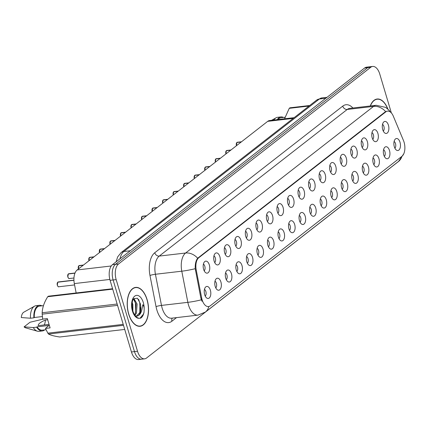 <?xml version="1.0" encoding="UTF-8"?>
<svg xmlns="http://www.w3.org/2000/svg" width="426" height="426" viewBox="0 0 426 426"><rect width="100%" height="100%" fill="white"/><g stroke="black" fill="none" stroke-linecap="round" stroke-linejoin="round"><path stroke-width="0.64" d="M372.196 137.886A6.055 3.254 -96.6 0 1 373.171 130.244A6.055 3.254 -96.6 0 1 377.905 133.434A6.055 3.254 -96.6 0 1 377.761 139.813A6.055 3.254 -96.6 0 1 374.465 141.357A6.055 3.254 -96.6 0 1 372.196 137.886M372.766 139.334A3.632 1.949 83.4 0 0 373.384 134.717A3.632 1.949 83.4 0 0 371.983 132.608M361.663 146.102A6.055 3.254 -96.6 0 1 362.632 138.466A6.055 3.254 -96.6 0 1 367.366 141.65A6.055 3.254 -96.6 0 1 367.223 148.03A6.055 3.254 -96.6 0 1 363.926 149.574A6.055 3.254 -96.6 0 1 361.663 146.102M362.228 147.55A3.632 1.949 83.4 0 0 362.845 142.934A3.632 1.949 83.4 0 0 361.445 140.825M351.125 154.319A6.055 3.254 -96.6 0 1 352.1 146.682A6.055 3.254 -96.6 0 1 356.834 149.867A6.055 3.254 -96.6 0 1 356.684 156.246A6.055 3.254 -96.6 0 1 353.388 157.79A6.055 3.254 -96.6 0 1 351.125 154.319M351.69 155.767A3.632 1.949 83.4 0 0 352.313 151.15A3.632 1.949 83.4 0 0 350.912 149.041M340.592 162.535A6.055 3.254 -96.6 0 1 341.561 154.899A6.055 3.254 -96.6 0 1 346.295 158.083A6.055 3.254 -96.6 0 1 346.152 164.463A6.055 3.254 -96.6 0 1 342.855 166.007A6.055 3.254 -96.6 0 1 340.592 162.535M341.157 163.983A3.632 1.949 83.4 0 0 341.774 159.372A3.632 1.949 83.4 0 0 340.374 157.263M330.054 170.751A6.055 3.254 -96.6 0 1 331.023 163.115A6.055 3.254 -96.6 0 1 335.757 166.305A6.055 3.254 -96.6 0 1 335.613 172.684A6.055 3.254 -96.6 0 1 332.317 174.229A6.055 3.254 -96.6 0 1 330.054 170.751M330.619 172.2A3.632 1.949 83.4 0 0 331.236 167.588A3.632 1.949 83.4 0 0 329.836 165.48M319.516 178.973A6.055 3.254 -96.6 0 1 320.49 171.337A6.055 3.254 -96.6 0 1 325.224 174.522A6.055 3.254 -96.6 0 1 325.081 180.901A6.055 3.254 -96.6 0 1 321.784 182.445A6.055 3.254 -96.6 0 1 319.516 178.973M320.086 180.422A3.632 1.949 83.4 0 0 320.703 175.805A3.632 1.949 83.4 0 0 319.303 173.696M308.983 187.19A6.055 3.254 -96.6 0 1 309.952 179.554A6.055 3.254 -96.6 0 1 314.686 182.738A6.055 3.254 -96.6 0 1 314.542 189.117A6.055 3.254 -96.6 0 1 311.246 190.662A6.055 3.254 -96.6 0 1 308.983 187.19M309.548 188.638A3.632 1.949 83.4 0 0 310.165 184.021A3.632 1.949 83.4 0 0 308.765 181.913M298.445 195.406A6.055 3.254 -96.6 0 1 299.419 187.77A6.055 3.254 -96.6 0 1 304.153 190.954A6.055 3.254 -96.6 0 1 304.004 197.334A6.055 3.254 -96.6 0 1 300.708 198.878A6.055 3.254 -96.6 0 1 298.445 195.406M299.009 196.855A3.632 1.949 83.4 0 0 299.632 192.238A3.632 1.949 83.4 0 0 298.232 190.129M287.912 203.623A6.055 3.254 -96.6 0 1 288.881 195.987A6.055 3.254 -96.6 0 1 293.615 199.176A6.055 3.254 -96.6 0 1 293.471 205.556A6.055 3.254 -96.6 0 1 290.175 207.1A6.055 3.254 -96.6 0 1 287.912 203.623M288.477 205.071A3.632 1.949 83.4 0 0 289.094 200.46A3.632 1.949 83.4 0 0 287.694 198.351M277.374 211.839A6.055 3.254 -96.6 0 1 278.343 204.203A6.055 3.254 -96.6 0 1 283.077 207.393A6.055 3.254 -96.6 0 1 282.933 213.772A6.055 3.254 -96.6 0 1 279.637 215.316A6.055 3.254 -96.6 0 1 277.374 211.839M277.938 213.288A3.632 1.949 83.4 0 0 278.556 208.676A3.632 1.949 83.4 0 0 277.156 206.567M266.836 220.061A6.055 3.254 -96.6 0 1 267.81 212.425A6.055 3.254 -96.6 0 1 272.544 215.609A6.055 3.254 -96.6 0 1 272.4 221.989A6.055 3.254 -96.6 0 1 269.104 223.533A6.055 3.254 -96.6 0 1 266.836 220.061M267.406 221.509A3.632 1.949 83.4 0 0 268.023 216.893A3.632 1.949 83.4 0 0 266.623 214.784M256.303 228.277A6.055 3.254 -96.6 0 1 257.272 220.641A6.055 3.254 -96.6 0 1 262.006 223.826A6.055 3.254 -96.6 0 1 261.862 230.205A6.055 3.254 -96.6 0 1 258.566 231.749A6.055 3.254 -96.6 0 1 256.303 228.277M256.867 229.726A3.632 1.949 83.4 0 0 257.485 225.109A3.632 1.949 83.4 0 0 256.085 223M245.765 236.494A6.055 3.254 -96.6 0 1 246.739 228.858A6.055 3.254 -96.6 0 1 251.473 232.042A6.055 3.254 -96.6 0 1 251.324 238.422A6.055 3.254 -96.6 0 1 248.028 239.966A6.055 3.254 -96.6 0 1 245.765 236.494M246.329 237.942A3.632 1.949 83.4 0 0 246.952 233.326A3.632 1.949 83.4 0 0 245.552 231.217M235.232 244.71A6.055 3.254 -96.6 0 1 236.201 237.074A6.055 3.254 -96.6 0 1 240.935 240.264A6.055 3.254 -96.6 0 1 240.791 246.643A6.055 3.254 -96.6 0 1 237.495 248.188A6.055 3.254 -96.6 0 1 235.232 244.71M235.796 246.159A3.632 1.949 83.4 0 0 236.414 241.547A3.632 1.949 83.4 0 0 235.014 239.439M224.694 252.927A6.055 3.254 -96.6 0 1 225.663 245.291A6.055 3.254 -96.6 0 1 230.397 248.48A6.055 3.254 -96.6 0 1 230.253 254.86A6.055 3.254 -96.6 0 1 226.957 256.404A6.055 3.254 -96.6 0 1 224.694 252.927M225.258 254.375A3.632 1.949 83.4 0 0 225.876 249.764A3.632 1.949 83.4 0 0 224.475 247.655M214.156 261.149A6.055 3.254 -96.6 0 1 215.13 253.513A6.055 3.254 -96.6 0 1 219.864 256.697A6.055 3.254 -96.6 0 1 219.72 263.076A6.055 3.254 -96.6 0 1 216.424 264.621A6.055 3.254 -96.6 0 1 214.156 261.149M214.725 262.597A3.632 1.949 83.4 0 0 215.343 257.98A3.632 1.949 83.4 0 0 213.943 255.872M203.623 269.365A6.055 3.254 -96.6 0 1 204.592 261.729A6.055 3.254 -96.6 0 1 209.326 264.913A6.055 3.254 -96.6 0 1 209.182 271.293A6.055 3.254 -96.6 0 1 205.886 272.837A6.055 3.254 -96.6 0 1 203.623 269.365M204.187 270.814A3.632 1.949 83.4 0 0 204.805 266.197A3.632 1.949 83.4 0 0 203.404 264.088M382.734 129.664A6.055 3.254 -96.6 0 1 383.704 122.028A6.055 3.254 -96.6 0 1 388.437 125.217A6.055 3.254 -96.6 0 1 388.294 131.597A6.055 3.254 -96.6 0 1 384.998 133.141A6.055 3.254 -96.6 0 1 382.734 129.664M383.299 131.112A3.632 1.949 83.4 0 0 383.917 126.501A3.632 1.949 83.4 0 0 382.516 124.392M383.783 154.968A6.055 3.254 -96.6 0 1 384.758 147.332A6.055 3.254 -96.6 0 1 389.492 150.516A6.055 3.254 -96.6 0 1 389.348 156.896A6.055 3.254 -96.6 0 1 386.047 158.44A6.055 3.254 -96.6 0 1 383.783 154.968M384.353 156.417A3.632 1.949 83.4 0 0 384.971 151.8A3.632 1.949 83.4 0 0 383.57 149.696M373.251 163.185A6.055 3.254 -96.6 0 1 374.22 155.549A6.055 3.254 -96.6 0 1 378.954 158.738A6.055 3.254 -96.6 0 1 378.81 165.118A6.055 3.254 -96.6 0 1 375.514 166.662A6.055 3.254 -96.6 0 1 373.251 163.185M373.815 164.633A3.632 1.949 83.4 0 0 374.433 160.022A3.632 1.949 83.4 0 0 373.032 157.913M362.712 171.406A6.055 3.254 -96.6 0 1 363.682 163.77A6.055 3.254 -96.6 0 1 368.415 166.955A6.055 3.254 -96.6 0 1 368.272 173.334A6.055 3.254 -96.6 0 1 364.975 174.878A6.055 3.254 -96.6 0 1 362.712 171.406M363.277 172.855A3.632 1.949 83.4 0 0 363.895 168.238A3.632 1.949 83.4 0 0 362.494 166.129M352.174 179.623A6.055 3.254 -96.6 0 1 353.149 171.987A6.055 3.254 -96.6 0 1 357.883 175.171A6.055 3.254 -96.6 0 1 357.739 181.551A6.055 3.254 -96.6 0 1 354.443 183.095A6.055 3.254 -96.6 0 1 352.174 179.623M352.744 181.071A3.632 1.949 83.4 0 0 353.362 176.455A3.632 1.949 83.4 0 0 351.961 174.346M341.641 187.839A6.055 3.254 -96.6 0 1 342.61 180.203A6.055 3.254 -96.6 0 1 347.344 183.388A6.055 3.254 -96.6 0 1 347.201 189.767A6.055 3.254 -96.6 0 1 343.904 191.311A6.055 3.254 -96.6 0 1 341.641 187.839M342.206 189.288A3.632 1.949 83.4 0 0 342.823 184.671A3.632 1.949 83.4 0 0 341.423 182.562M331.103 196.056A6.055 3.254 -96.6 0 1 332.078 188.42A6.055 3.254 -96.6 0 1 336.812 191.609A6.055 3.254 -96.6 0 1 336.668 197.983A6.055 3.254 -96.6 0 1 333.366 199.533A6.055 3.254 -96.6 0 1 331.103 196.056M331.673 197.504A3.632 1.949 83.4 0 0 332.291 192.893A3.632 1.949 83.4 0 0 330.89 190.784M320.57 204.272A6.055 3.254 -96.6 0 1 321.539 196.636A6.055 3.254 -96.6 0 1 326.273 199.826A6.055 3.254 -96.6 0 1 326.13 206.205A6.055 3.254 -96.6 0 1 322.833 207.75A6.055 3.254 -96.6 0 1 320.57 204.272M321.135 205.721A3.632 1.949 83.4 0 0 321.752 201.109A3.632 1.949 83.4 0 0 320.352 199.001M310.032 212.494A6.055 3.254 -96.6 0 1 311.001 204.858A6.055 3.254 -96.6 0 1 315.735 208.042A6.055 3.254 -96.6 0 1 315.591 214.422A6.055 3.254 -96.6 0 1 312.295 215.966A6.055 3.254 -96.6 0 1 310.032 212.494M310.597 213.943A3.632 1.949 83.4 0 0 311.214 209.326A3.632 1.949 83.4 0 0 309.814 207.217M299.494 220.711A6.055 3.254 -96.6 0 1 300.468 213.075A6.055 3.254 -96.6 0 1 305.202 216.259A6.055 3.254 -96.6 0 1 305.059 222.638A6.055 3.254 -96.6 0 1 301.762 224.182A6.055 3.254 -96.6 0 1 299.494 220.711M300.064 222.159A3.632 1.949 83.4 0 0 300.681 217.542A3.632 1.949 83.4 0 0 299.281 215.434M288.961 228.927A6.055 3.254 -96.6 0 1 289.93 221.291A6.055 3.254 -96.6 0 1 294.664 224.475A6.055 3.254 -96.6 0 1 294.52 230.855A6.055 3.254 -96.6 0 1 291.224 232.399A6.055 3.254 -96.6 0 1 288.961 228.927M289.526 230.375A3.632 1.949 83.4 0 0 290.143 225.759A3.632 1.949 83.4 0 0 288.743 223.65M278.423 237.144A6.055 3.254 -96.6 0 1 279.397 229.507A6.055 3.254 -96.6 0 1 284.131 232.697A6.055 3.254 -96.6 0 1 283.988 239.077A6.055 3.254 -96.6 0 1 280.686 240.621A6.055 3.254 -96.6 0 1 278.423 237.144M278.993 238.592A3.632 1.949 83.4 0 0 279.61 233.98A3.632 1.949 83.4 0 0 278.21 231.872M267.89 245.36A6.055 3.254 -96.6 0 1 268.859 237.724A6.055 3.254 -96.6 0 1 273.593 240.914A6.055 3.254 -96.6 0 1 273.449 247.293A6.055 3.254 -96.6 0 1 270.153 248.837A6.055 3.254 -96.6 0 1 267.89 245.36M268.455 246.808A3.632 1.949 83.4 0 0 269.072 242.197A3.632 1.949 83.4 0 0 267.672 240.088M257.352 253.582A6.055 3.254 -96.6 0 1 258.321 245.946A6.055 3.254 -96.6 0 1 263.055 249.13A6.055 3.254 -96.6 0 1 262.911 255.509A6.055 3.254 -96.6 0 1 259.615 257.054A6.055 3.254 -96.6 0 1 257.352 253.582M257.916 255.03A3.632 1.949 83.4 0 0 258.534 250.413A3.632 1.949 83.4 0 0 257.134 248.305M246.814 261.798A6.055 3.254 -96.6 0 1 247.788 254.162A6.055 3.254 -96.6 0 1 252.522 257.347A6.055 3.254 -96.6 0 1 252.378 263.726A6.055 3.254 -96.6 0 1 249.082 265.27A6.055 3.254 -96.6 0 1 246.814 261.798M247.384 263.247A3.632 1.949 83.4 0 0 248.001 258.63A3.632 1.949 83.4 0 0 246.601 256.521M236.281 270.015A6.055 3.254 -96.6 0 1 237.25 262.379A6.055 3.254 -96.6 0 1 241.984 265.563A6.055 3.254 -96.6 0 1 241.84 271.942A6.055 3.254 -96.6 0 1 238.544 273.487A6.055 3.254 -96.6 0 1 236.281 270.015M236.845 271.463A3.632 1.949 83.4 0 0 237.463 266.846A3.632 1.949 83.4 0 0 236.063 264.738M225.743 278.231A6.055 3.254 -96.6 0 1 226.717 270.595A6.055 3.254 -96.6 0 1 231.451 273.785A6.055 3.254 -96.6 0 1 231.307 280.164A6.055 3.254 -96.6 0 1 228.006 281.708A6.055 3.254 -96.6 0 1 225.743 278.231M226.312 279.68A3.632 1.949 83.4 0 0 226.93 275.068A3.632 1.949 83.4 0 0 225.53 272.959M215.21 286.448A6.055 3.254 -96.6 0 1 216.179 278.812A6.055 3.254 -96.6 0 1 220.913 282.001A6.055 3.254 -96.6 0 1 220.769 288.381A6.055 3.254 -96.6 0 1 217.473 289.925A6.055 3.254 -96.6 0 1 215.21 286.448M215.774 287.896A3.632 1.949 83.4 0 0 216.392 283.285A3.632 1.949 83.4 0 0 214.992 281.176M204.672 294.67A6.055 3.254 -96.6 0 1 205.641 287.033A6.055 3.254 -96.6 0 1 210.375 290.218A6.055 3.254 -96.6 0 1 210.231 296.597A6.055 3.254 -96.6 0 1 206.935 298.141A6.055 3.254 -96.6 0 1 204.672 294.67M205.236 296.118A3.632 1.949 83.4 0 0 205.854 291.501A3.632 1.949 83.4 0 0 204.453 289.392M394.322 146.752A6.055 3.254 -96.6 0 1 395.291 139.116A6.055 3.254 -96.6 0 1 400.025 142.3A6.055 3.254 -96.6 0 1 399.881 148.679A6.055 3.254 -96.6 0 1 396.585 150.224A6.055 3.254 -96.6 0 1 394.322 146.752M394.886 148.2A3.632 1.949 83.4 0 0 395.504 143.583A3.632 1.949 83.4 0 0 394.103 141.475M403.481 140.532A10.895 5.852 -96.6 0 1 404.082 142.22A10.895 5.852 -96.6 0 1 401.947 156.299L210.247 305.82A10.895 5.852 -96.6 0 1 208.5 306.566A10.895 5.852 -96.6 0 1 201.663 297.939L196.226 269.988A10.895 5.852 -96.6 0 1 198.798 257.719L385.807 111.862A10.895 5.852 -96.6 0 1 387.553 111.117A10.895 5.852 -96.6 0 1 393.347 116.245L403.481 140.532M76.142 292.96L74.321 283.583A12.104 6.502 -96.6 0 1 77.181 269.951L267.693 121.357A12.104 6.502 -96.6 0 1 269.631 120.531L294.11 117.677M387.894 109.083A19.569 10.512 83.4 0 0 377.143 99.018A19.569 10.512 83.4 0 0 370.269 105.978M147.098 299.643A19.569 10.512 83.4 0 0 135.612 287.401A19.569 10.512 83.4 0 0 128.652 314.031A19.569 10.512 83.4 0 0 140.138 326.273A19.569 10.512 83.4 0 0 147.098 299.643M391.361 112.949L379.758 74.028A12.104 6.502 83.4 0 0 372.654 66.456L366.568 67.164A12.104 6.502 83.4 0 0 364.629 67.995L112.448 264.684A12.104 6.502 83.4 0 0 110.084 280.324L131.442 351.972L134.483 351.615A12.104 6.502 83.4 0 0 141.586 359.187A12.104 6.502 83.4 0 1 134.483 351.615L113.124 279.973L134.483 351.615L137.523 351.264A12.104 6.502 83.4 0 0 144.627 358.836A12.104 6.502 83.4 0 0 146.565 358.005L398.747 161.316A12.104 6.502 83.4 0 0 399.492 160.607M112.448 264.684L115.494 264.328A12.104 6.502 83.4 0 0 113.124 279.973A12.104 6.502 83.4 0 1 115.494 264.328L367.675 67.638L115.494 264.328L118.534 263.976A12.104 6.502 83.4 0 0 116.165 279.616L137.523 351.264M369.608 66.813A12.104 6.502 83.4 0 0 367.675 67.638A12.104 6.502 83.4 0 1 369.608 66.813M201.999 301.267L200.838 298.035L195.225 268.689C195.06 264.008 195.875 260.52 197.675 258.225L385.136 111.937L386.994 111.181M372.654 66.456A12.104 6.502 83.4 0 0 370.716 67.287L118.534 263.976M139.046 300.511A16.14 8.669 83.4 0 0 138.706 299.6M131.442 351.972A12.104 6.502 83.4 0 0 138.546 359.544L144.627 358.836M236.968 142.401L237.33 142.263A2.423 1.299 83.4 0 0 236.994 142.39L236.947 142.46M236.845 142.513L241.286 141.954M236.994 142.39L241.382 141.879M230.849 150.096L226.797 150.479A2.423 1.299 83.4 0 0 226.456 150.607L226.408 150.682M226.312 150.729L230.748 150.176M215.897 158.834L216.259 158.696A2.423 1.299 83.4 0 0 215.923 158.823L215.87 158.898M215.774 158.946L220.215 158.392M215.923 158.823L220.311 158.312M205.359 167.051L205.721 166.912A2.423 1.299 83.4 0 0 205.385 167.04L205.337 167.114M205.241 167.162L209.677 166.609M205.385 167.04L209.778 166.529M309.047 106.031L289.254 108.332L284.547 118.795M289.254 108.332A21.79 11.704 83.4 0 1 289.93 107.81L309.718 105.504M387.703 108.918A19.367 10.405 83.4 0 0 377.164 99.221A19.367 10.405 83.4 0 0 370.412 105.957M284.983 117.262L281 117.725A12.104 6.502 83.4 0 0 278.082 119.546M283.397 117.443A12.913 6.938 83.4 0 0 280.904 116.921A12.913 6.938 83.4 0 0 277.262 119.642M280.904 116.921L277.528 117.315A12.913 6.938 83.4 0 0 276.059 117.8A12.913 6.938 83.4 0 0 273.881 120.036M128.748 313.957A19.367 10.405 83.4 0 0 140.117 326.071A19.367 10.405 83.4 0 0 147.002 299.718A19.367 10.405 83.4 0 0 135.638 287.598A19.367 10.405 83.4 0 0 128.748 313.957M132.214 302.481L132.837 304.569L132.896 311.198M133.913 298.519L137.129 304.068L136.442 313.137L134.967 315.4M133.471 299.068L136.059 304.196L135.372 313.259L134.536 314.761M131.975 305.836L132.135 307.828M137.039 316.113A9.122 4.899 83.4 0 0 140.702 306.411L140.351 303.69L137.433 298.227L133.737 298.717C133.785 299.318 131.368 299.244 132.332 309.036L132.736 310.671C134.265 315.32 136.421 317.86 139.201 318.302L140.734 318.131C142.337 317.098 143.434 315.139 144.031 312.253L144.158 309.462C144.249 307.524 143.796 305.937 142.806 304.707L141.821 309.904C140.947 313.483 139.355 315.554 137.039 316.113L135.431 315.996M140.702 306.411L139.664 312.759L136.341 316.156M117.555 305.383L42.179 314.159L42.691 319.101L47.323 318.563L50.103 327.892L45.47 328.43L47.84 333.153A21.79 11.704 83.4 0 0 48.516 334.037C50.603 335.209 54.342 336.194 59.731 336.993L124.722 329.431M45.47 328.43L48.905 325.459L37.073 326.838A12.104 6.502 83.4 0 0 42.27 330.15L46.056 329.713M37.073 326.838L36.657 327.163A12.913 6.938 83.4 0 0 42.36 330.954A12.913 6.938 83.4 0 0 44.666 329.873M36.657 327.163L33.276 327.557A12.913 6.938 83.4 0 0 37.44 331.21A12.913 6.938 83.4 0 0 38.984 331.348L42.36 330.954M33.276 327.557L24.08 326.88A8.067 4.335 83.4 0 0 25.629 327.828L37.44 331.21M24.08 326.88L30.017 322.248L43.638 319.01M44.235 324.942A9.122 4.899 83.4 0 0 45.364 320.054C40.395 322.221 38.01 324.079 38.202 325.645L49.054 324.378M123.492 325.31L48.516 334.037M47.84 333.153L123.215 324.383M112.714 289.153L47.728 296.714C44.245 302.231 42.392 307.577 42.174 312.753L117.145 304.026M42.174 312.753A21.79 11.704 83.4 0 0 42.179 314.159M47.728 296.714A21.79 11.704 83.4 0 1 48.399 296.192L112.586 288.721M43.452 305.644L39.469 306.108A12.104 6.502 83.4 0 0 34.293 317.508L42.355 316.571M41.87 305.825A12.913 6.938 83.4 0 0 39.378 305.304A12.913 6.938 83.4 0 0 33.878 317.833L34.293 317.508M39.378 305.304L35.997 305.698A12.913 6.938 83.4 0 0 34.527 306.182A12.913 6.938 83.4 0 0 30.496 318.227L33.878 317.833M34.527 306.182L23.808 312.189A8.067 4.335 83.4 0 0 21.3 317.551L30.496 318.227M47.685 319.782L45.364 320.054M144.031 312.253L143.392 314.191L139.989 318.302M138.562 299.393L139.781 302.897L139.856 312.285M134.328 300.01L135.484 303.397L135.564 312.78M194.826 175.267L195.188 175.129A2.423 1.299 83.4 0 0 194.847 175.262L194.799 175.331M194.703 175.384L199.139 174.825M194.847 175.262L199.24 174.751M184.288 183.489L184.65 183.35A2.423 1.299 83.4 0 0 184.314 183.478L184.266 183.547M184.165 183.601L188.606 183.042M184.314 183.478L188.702 182.967M173.755 191.705L174.117 191.567A2.423 1.299 83.4 0 0 173.776 191.695L173.728 191.769M173.632 191.817L178.068 191.263M173.776 191.695L178.169 191.183M163.217 199.922L163.579 199.783A2.423 1.299 83.4 0 0 163.243 199.911L163.19 199.986M163.094 200.034L167.535 199.48M163.243 199.911L167.631 199.4M152.678 208.138L153.04 208A2.423 1.299 83.4 0 0 152.705 208.133L152.657 208.202M152.561 208.25L156.997 207.696M152.705 208.133L157.098 207.622M142.146 216.355L142.508 216.222A2.423 1.299 83.4 0 0 142.167 216.349L142.119 216.419M142.023 216.472L146.459 215.913M142.167 216.349L146.56 215.838M131.607 224.577L131.969 224.438A2.423 1.299 83.4 0 0 131.634 224.566L131.586 224.635M131.485 224.688L135.926 224.135M131.634 224.566L136.022 224.055M121.075 232.793L121.437 232.655A2.423 1.299 83.4 0 0 121.096 232.782L121.048 232.857M120.952 232.905L125.388 232.351M121.096 232.782L125.489 232.271M110.536 241.01L110.898 240.871A2.423 1.299 83.4 0 0 110.563 240.999L110.51 241.073M110.414 241.121L114.855 240.568M110.563 240.999L114.951 240.488M99.998 249.226L100.36 249.088A2.423 1.299 83.4 0 0 100.025 249.221L99.977 249.29M99.881 249.338L104.317 248.784M100.025 249.221L104.418 248.709M89.465 257.442L89.827 257.309A2.423 1.299 83.4 0 0 89.487 257.437L89.439 257.506M89.343 257.56L93.779 257M89.487 257.437L93.88 256.926M78.927 265.664L79.289 265.526A2.423 1.299 83.4 0 0 78.954 265.654L78.906 265.723M78.805 265.776L83.246 265.222M78.954 265.654L83.342 265.142M68.394 273.881L68.756 273.742A2.423 1.299 83.4 0 0 68.416 273.87L68.368 273.945M68.272 273.993L74.96 273.178M68.416 273.87L74.987 273.109M57.856 282.097L58.218 281.959A2.423 1.299 83.4 0 0 57.883 282.087L57.829 282.161M57.734 282.209L73.927 280.287M57.883 282.087L73.927 280.223M385.807 111.862L385.136 111.937M198.798 257.719L198.127 257.794M196.226 269.988L195.396 270.084M201.663 297.939L200.838 298.035M293.2 118.391L267.693 121.357M111.245 265.984L77.181 269.951M109.839 279.445L74.321 283.583M176.534 317.615L171.928 321.209A4.036 3.232 52 0 1 172.365 318.1M171.928 321.209A20.171 10.842 -96.6 0 1 156.859 309.968A20.171 10.842 -96.6 0 1 156.038 306.613L149.973 275.468A20.171 10.842 -96.6 0 1 154.745 252.751L342.738 106.122A20.171 10.842 -96.6 0 1 352.893 107.996M201.36 299.813A14.122 1.677 169 0 1 187.845 302.343L161.481 305.41A16.14 8.669 83.4 0 0 162.141 308.089A16.14 8.669 83.4 0 0 171.614 318.19L197.978 315.118A16.14 8.669 -96.6 0 1 188.505 305.021A16.14 8.669 -96.6 0 1 187.845 302.343L181.785 271.197A16.14 8.669 -96.6 0 1 185.603 253.017L373.591 106.394A14.122 11.321 52 0 1 385.668 111.596M208.809 306.512A14.122 11.321 52 0 1 205.353 312.088L398.576 161.385A14.122 11.321 -128 0 0 401.894 156.342M197.675 258.225A14.122 11.321 -128 0 0 185.603 253.017L159.239 256.085A16.14 8.669 83.4 0 0 155.421 274.264L161.481 305.41A4.036 0.479 -11 0 0 156.038 306.613M195.225 268.689A14.122 1.677 169 0 1 181.785 271.197L155.421 274.264A4.036 0.479 -11 0 0 149.973 275.468M342.738 106.122A4.036 3.232 52 0 0 347.227 109.461L373.591 106.394A16.14 8.669 -96.6 0 1 376.179 105.286L349.815 108.358A16.14 8.669 83.4 0 0 347.227 109.461L159.239 256.085A4.036 3.232 52 0 1 154.745 252.751M370.716 67.287L364.629 67.995M116.165 279.616L110.084 280.324M116.101 261.836L117.635 256.947L121.122 252.602L316.635 100.11L321.955 97.905A16.14 8.669 83.4 0 0 319.372 99.013L325.826 98.262M316.635 100.11A8.067 6.47 52 0 1 319.372 99.013L123.859 251.505L130.308 250.754M121.122 252.602A8.067 6.47 52 0 1 123.859 251.505A16.14 8.669 83.4 0 0 120.015 258.784M236.893 142.465A2.423 1.299 83.4 0 0 236.467 145.554A2.423 1.299 83.4 0 0 236.51 145.681M236.867 142.481L236.478 145.703A2.338 1.257 -96.6 0 1 236.441 145.532A2.338 1.257 -96.6 0 1 236.552 142.939M226.355 150.687A2.423 1.299 83.4 0 0 225.934 153.775A2.423 1.299 83.4 0 0 225.972 153.898M225.902 153.749A2.338 1.257 -96.6 0 1 226.02 151.161M215.822 158.903A2.423 1.299 83.4 0 0 215.396 161.992A2.423 1.299 83.4 0 0 215.439 162.114M215.418 162.13A2.338 1.257 -96.6 0 1 215.375 161.992L215.79 158.914M215.37 161.971A2.338 1.257 -96.6 0 1 215.481 159.377M205.284 167.12A2.423 1.299 83.4 0 0 204.863 170.208A2.423 1.299 83.4 0 0 204.901 170.336M204.821 170.203L204.874 170.357A2.338 1.257 -96.6 0 1 204.837 170.208L205.257 167.13M204.831 170.187A2.338 1.257 -96.6 0 1 204.949 167.594M144.158 309.462A11.539 6.204 83.4 0 0 143.317 302.593A11.539 6.204 83.4 0 0 134.696 296.161A11.539 6.204 83.4 0 0 132.433 311.081A11.539 6.204 83.4 0 0 139.201 318.302M194.751 175.336A2.423 1.299 83.4 0 0 194.325 178.425A2.423 1.299 83.4 0 0 194.362 178.553M194.41 175.81A2.338 1.257 -96.6 0 0 194.293 178.403L194.336 178.574A2.338 1.257 -96.6 0 1 194.304 178.425M184.213 183.553A2.423 1.299 83.4 0 0 183.787 186.641A2.423 1.299 83.4 0 0 183.83 186.769A2.338 1.257 -96.6 0 1 183.766 186.647M183.76 186.62A2.338 1.257 -96.6 0 1 183.878 184.032M173.68 191.775A2.423 1.299 83.4 0 0 173.254 194.863A2.423 1.299 83.4 0 0 173.291 194.986M173.339 192.248A2.338 1.257 -96.6 0 0 173.222 194.836L173.265 195.012A2.338 1.257 -96.6 0 1 173.233 194.863M162.801 200.465A2.338 1.257 -96.6 0 0 162.689 203.058L162.727 203.229A2.338 1.257 -96.6 0 1 162.695 203.08A2.423 1.299 83.4 0 0 162.759 203.202M163.142 199.991A2.423 1.299 83.4 0 0 162.716 203.08M152.604 208.207A2.423 1.299 83.4 0 0 152.183 211.296A2.423 1.299 83.4 0 0 152.22 211.424A2.338 1.257 -96.6 0 1 152.157 211.296M152.151 211.275A2.338 1.257 -96.6 0 1 152.268 208.681M142.071 216.424A2.423 1.299 83.4 0 0 141.645 219.512A2.423 1.299 83.4 0 0 141.682 219.64M141.656 219.662L141.608 219.507A2.338 1.257 -96.6 0 1 141.73 216.898M131.533 224.646A2.423 1.299 83.4 0 0 131.107 227.729A2.423 1.299 83.4 0 0 131.149 227.857M131.07 227.724L131.117 227.878A2.338 1.257 -96.6 0 1 131.086 227.734L131.506 224.656M131.08 227.708A2.338 1.257 -96.6 0 1 131.197 225.12M121 232.862A2.423 1.299 83.4 0 0 120.574 235.951A2.423 1.299 83.4 0 0 120.611 236.073M120.542 235.929A2.338 1.257 -96.6 0 1 120.659 233.336M110.462 241.079A2.423 1.299 83.4 0 0 110.036 244.167A2.423 1.299 83.4 0 0 110.078 244.295M110.009 244.146A2.338 1.257 -96.6 0 1 110.121 241.553M99.924 249.295A2.423 1.299 83.4 0 0 99.503 252.384A2.423 1.299 83.4 0 0 99.54 252.511M99.524 252.522A2.338 1.257 -96.6 0 1 99.471 252.362A2.338 1.257 -96.6 0 1 99.588 249.769M89.359 257.528L88.975 260.749A2.338 1.257 -96.6 0 1 88.943 260.6A2.423 1.299 83.4 0 0 89.002 260.728M89.391 257.512A2.423 1.299 83.4 0 0 88.965 260.6M88.933 260.579A2.338 1.257 -96.6 0 1 89.05 257.986M78.853 265.733A2.423 1.299 83.4 0 0 78.427 268.817A2.423 1.299 83.4 0 0 78.469 268.944M78.453 268.96A2.338 1.257 -96.6 0 1 78.4 268.795A2.338 1.257 -96.6 0 1 78.517 266.207M68.32 273.95A2.423 1.299 83.4 0 0 67.894 277.038A2.423 1.299 83.4 0 0 69.316 278.551C69.092 278.934 68.602 278.423 67.851 277.028L68.288 273.961M68.405 278.066A2.338 1.257 -96.6 0 1 67.862 277.017A2.338 1.257 -96.6 0 1 67.979 274.424M57.782 282.166A2.423 1.299 83.4 0 0 57.356 285.255A2.423 1.299 83.4 0 0 58.777 286.767C58.554 287.151 58.069 286.645 57.318 285.25L57.75 282.177M57.867 286.283A2.338 1.257 -96.6 0 1 57.334 285.255M57.329 285.234A2.338 1.257 -96.6 0 1 57.441 282.64M387.553 111.117L386.941 111.186M208.5 306.566L208.005 306.624M197.978 315.118L205.353 312.088M390.466 112.091L388.853 110.036L385.578 107.352L376.179 105.286M403.8 153.749L398.576 161.385M321.955 97.905L327.035 97.314M237.33 142.263L241.521 141.773M225.945 153.919L226.328 150.697M226.797 150.479L230.983 149.989M216.259 158.696L220.45 158.206M205.721 166.912L209.911 166.428M271.596 120.302L276.059 117.8M375.673 99.391L377.164 99.221M138.62 326.247L140.117 326.071M134.142 287.774L135.638 287.598M195.188 175.129L199.373 174.644M194.288 178.419L194.719 175.352M183.798 186.79L184.186 183.569M184.65 183.35L188.84 182.86M174.117 191.567L178.302 191.077M173.212 194.852L173.648 191.785M163.579 199.783L167.769 199.299M162.679 203.074L163.11 200.002M152.194 211.445L152.577 208.223M153.04 208L157.231 207.515M142.508 216.222L146.693 215.732M141.608 219.507L142.039 216.44M131.969 224.438L136.16 223.948M120.585 236.1L120.968 232.873M121.437 232.655L125.622 232.165M110.046 244.316L110.43 241.089M110.898 240.871L115.089 240.386M99.514 252.533L99.897 249.311M100.36 249.088L104.551 248.603M89.827 257.309L94.013 256.819M78.437 268.966L78.826 265.744M79.289 265.526L83.48 265.036M69.316 278.551L73.948 278.013M68.756 273.742L75.024 273.013M58.777 286.767L74.582 284.93M58.218 281.959L73.922 280.132"/></g></svg>
